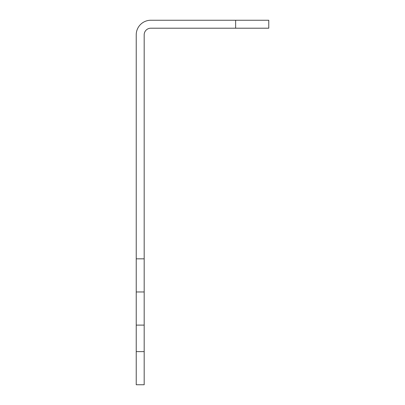<?xml version="1.0" encoding="UTF-8"?>
<svg xmlns="http://www.w3.org/2000/svg" width="405" height="405" viewBox="0 0 405 405"><rect width="100%" height="100%" fill="white"/><g stroke="black" fill="none" stroke-linecap="round" stroke-linejoin="round"><path stroke-width="0.61" d="M136.227 351.616L144.18 351.616L144.18 384.75L136.227 384.75L136.227 258.83L144.18 258.83L144.18 325.104L136.227 325.104M235.634 20.25L268.773 20.25L268.773 28.203L235.634 28.203L235.634 20.25L150.807 20.25A14.58 14.58 0 0 0 136.227 34.83L136.227 258.83M144.18 351.616L144.18 325.104M235.634 28.203L150.807 28.203A6.627 6.627 0 0 0 144.18 34.83L144.18 258.83M144.18 291.97L136.227 291.97"/></g></svg>
